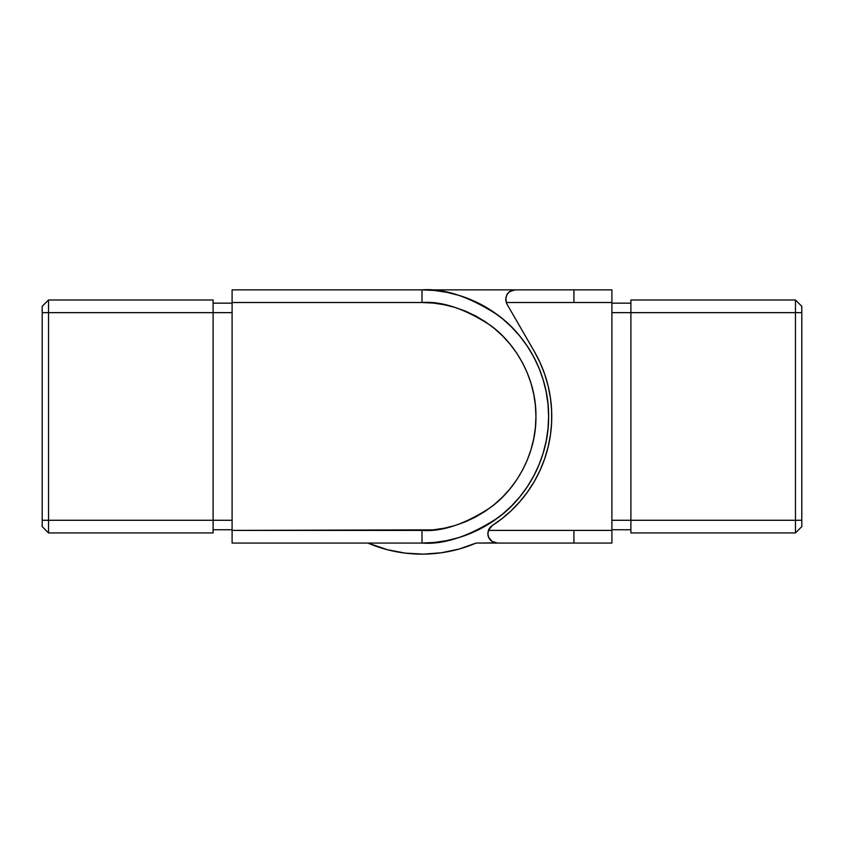 <?xml version="1.0" encoding="UTF-8"?>
<svg xmlns="http://www.w3.org/2000/svg" width="844" height="844" viewBox="0 0 844 844"><rect width="100%" height="100%" fill="white"/><g stroke="black" fill="none" stroke-linecap="round" stroke-linejoin="round"><path stroke-width="1.27" d="M488.898 537.871A9.495 9.495 0 0 0 489.9 539.432A9.495 9.495 0 0 1 488.898 537.871L488.148 535.866L489.056 538.177L491.957 541.373L497.369 543.061L494.183 542.513L491.25 540.835A9.495 9.495 0 0 0 492.579 541.774A9.495 9.495 0 0 1 491.25 540.835L488.898 537.86A9.495 9.495 0 0 1 487.874 533.577L488.412 530.401A9.495 9.495 0 0 1 492.221 525.59L488.412 530.401L573.92 530.401L573.92 543.061L476.111 543.061A137.677 137.677 0 0 1 367.889 543.061L387.586 549.771L405.331 553.126L423.371 554.139L405.331 553.126M506.97 304.104L534.379 351.579L506.97 304.104L505.693 299.356L506.242 302.521A9.495 9.495 0 0 0 506.97 304.104A9.495 9.495 0 0 1 506.242 302.521L573.92 302.521L573.92 289.861L611.9 289.861L611.9 302.521L611.9 289.861L515.188 289.861L573.92 289.861L573.92 302.521L611.9 302.521L611.9 530.401L573.92 530.401L611.9 530.401L611.9 543.061L573.92 543.061L611.9 543.061L611.9 302.521L506.242 302.521L505.883 297.51L507.297 294.081L509.913 291.465L515.188 289.861L422 289.861L515.188 289.861A9.495 9.495 0 0 0 506.727 295.062L509.08 292.098L513.595 289.998L509.08 292.098L506.727 295.062L505.693 299.356L506.727 295.062M795.47 312.649L795.47 299.989L630.89 299.989L630.89 312.649L795.47 312.649L630.89 312.649L630.89 532.933L795.47 532.933L795.47 520.273L630.89 520.273L795.47 520.273L795.47 312.649L801.8 312.649L801.8 526.603L801.8 520.273L795.47 520.273L795.47 312.649L801.8 312.649L801.8 306.319L801.8 520.273L795.47 520.273L795.47 532.933L630.89 532.933L630.89 299.989L795.47 299.989L795.47 312.649M534.379 351.579L540.033 362.551L544.623 374.008L548.104 385.856L550.446 397.978L551.617 410.268L551.617 422.612L550.446 434.892L548.115 447.014L544.644 458.862L540.065 470.319L534.41 481.302L527.743 491.683L520.115 501.389L511.601 510.335L502.275 518.416L492.221 525.59A129.765 129.765 0 0 0 534.379 351.579M801.8 306.319L795.47 299.989L801.8 306.319M795.47 532.933L801.8 526.603L795.47 532.933M611.9 303.154L630.89 303.154L611.9 303.154M611.9 312.649L630.89 312.649L611.9 312.649M611.9 520.273L630.89 520.273L611.9 520.273M611.9 529.768L630.89 529.768L611.9 529.768M495.576 542.892L492.094 541.468L488.592 537.206L487.874 533.566L489.024 529.019M493.782 542.365L494.331 542.565M493.677 542.323L492.063 541.447M490.375 540.002L489.425 538.788M488.085 535.592L488.254 536.225M488.286 530.802L487.874 533.186M487.906 532.733L487.874 533.376M488.18 535.993L488.338 536.531M441.38 552.767L423.371 554.139L441.38 552.767L459.062 549.064L476.111 543.061L495.512 542.882M488.148 535.856L487.874 533.566L488.148 535.856M494.194 542.523A9.495 9.495 0 0 0 497.369 543.061L573.92 543.061L573.92 530.401L488.412 530.401L487.874 533.566M489.594 528.112L490.111 527.437M527.743 491.683L534.41 481.302M550.446 434.892L550.657 433.405M488.898 537.86L491.25 540.835L494.183 542.513L497.369 543.061M422 543.061L422 530.401C441.802 531.92 464.59 524.324 490.364 507.613C514.829 490.132 536.394 455.148 535.94 416.461C536.394 377.785 514.829 342.801 490.364 325.309C464.59 308.598 441.802 301.002 422 302.521L232.1 302.521L232.1 289.861L422 289.861A126.6 126.6 0 0 1 548.6 416.461A126.6 126.6 0 0 1 422 543.061L232.1 543.061L422 543.061L434.407 542.46L446.698 540.635L458.746 537.617L470.446 533.429L481.681 528.112L492.337 521.729L502.317 514.323L511.517 505.989L519.862 496.778L527.268 486.798L533.651 476.143L538.968 464.917L543.146 453.217L546.163 441.159L547.988 428.879L548.6 416.461L547.988 404.054L546.163 391.764L543.146 379.716L538.968 368.016L533.651 356.79L527.268 346.124L519.862 336.155L511.517 326.944L502.317 318.599L492.337 311.204L481.681 304.811L470.446 299.504L458.746 295.316L446.698 292.298L434.407 290.473L422 289.861L232.1 289.861L232.1 543.061L232.1 530.401L433.172 529.853L444.229 528.217L455.074 525.495L465.603 521.729L475.71 516.95L485.3 511.2L494.278 504.543L502.57 497.032L510.082 488.75L516.739 479.761L522.489 470.171L527.268 460.064L531.034 449.536L533.746 438.69L535.391 427.634L535.94 416.461L535.391 405.299L533.746 394.232L531.034 383.387L527.268 372.858L522.489 362.751L516.739 353.161L510.082 344.183L502.57 335.901L494.278 328.39L485.3 321.722L475.71 315.983L465.603 311.193L455.074 307.427L444.229 304.716L433.172 303.07L422 302.521L232.1 302.521L232.1 530.401L422 530.401L422 543.061C444.007 544.749 469.327 536.309 497.96 517.741C525.147 498.319 549.106 459.442 548.6 416.461C549.106 373.491 525.147 334.614 497.96 315.181C469.327 296.613 444.007 288.173 422 289.861L422 302.521L422 289.861M48.53 532.933L213.11 532.933L213.11 520.273L48.53 520.273L48.53 532.933L48.53 520.273L213.11 520.273L213.11 299.989L48.53 299.989L48.53 312.649L213.11 312.649L48.53 312.649L48.53 520.273L42.2 520.273L42.2 306.319L42.2 312.649L48.53 312.649L48.53 520.273L42.2 520.273L42.2 526.603L42.2 312.649L48.53 312.649L48.53 299.989L213.11 299.989L213.11 532.933L48.53 532.933L42.2 526.603L48.53 532.933M48.53 299.989L42.2 306.319L48.53 299.989M232.1 529.768L213.11 529.768L232.1 529.768M232.1 520.273L213.11 520.273L232.1 520.273M232.1 312.649L213.11 312.649L232.1 312.649M232.1 303.154L213.11 303.154L232.1 303.154"/></g></svg>
